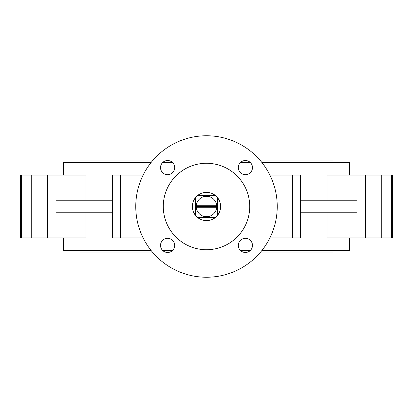 <?xml version="1.0" encoding="UTF-8"?>
<svg xmlns="http://www.w3.org/2000/svg" width="413" height="413" viewBox="0 0 413 413"><rect width="100%" height="100%" fill="white"/><g stroke="black" fill="none" stroke-linecap="round" stroke-linejoin="round"><path stroke-width="0.62" d="M212.979 219.076A14.145 14.145 0 0 0 215.39 217.501L212.979 219.076L200.021 219.076L197.61 217.501A14.145 14.145 0 0 0 212.979 219.076M217.501 215.39A14.145 14.145 0 0 0 217.501 197.61L219.076 200.021L219.076 212.979L217.501 215.39A14.145 14.145 0 0 1 215.39 217.501L197.61 217.501A14.145 14.145 0 0 1 195.499 215.39L193.924 212.979A14.145 14.145 0 0 0 195.499 215.39L195.499 197.61A14.145 14.145 0 0 1 197.61 195.499L215.39 195.499A14.145 14.145 0 0 0 197.61 195.499L200.021 193.924L212.979 193.924L215.39 195.499A14.145 14.145 0 0 1 217.501 197.61L217.501 206.5L216.686 205.715L196.314 205.715L195.499 206.5L217.501 206.5L217.501 215.39L217.501 197.61M216.686 205.715A10.217 10.217 0 0 0 206.5 196.283A10.217 10.217 0 0 0 196.314 205.715M86.028 212.788L86.028 237.94L20.65 237.94L20.65 175.06L86.028 175.06L86.028 200.212M143.135 237.94L112.527 237.94L112.527 175.06L143.135 175.06M206.5 163.274A43.226 43.226 0 0 0 163.274 206.5A43.226 43.226 0 0 0 206.5 249.726A43.226 43.226 0 0 0 249.726 206.5A43.226 43.226 0 0 0 206.5 163.274M167.595 160.523A7.073 7.073 0 0 0 160.523 167.595A7.073 7.073 0 0 0 167.595 174.673A7.073 7.073 0 0 0 174.673 167.595A7.073 7.073 0 0 0 167.595 160.523M167.595 238.327A7.073 7.073 0 0 0 160.523 245.405A7.073 7.073 0 0 0 167.595 252.477A7.073 7.073 0 0 0 174.673 245.405A7.073 7.073 0 0 0 167.595 238.327M245.405 238.327A7.073 7.073 0 0 0 238.327 245.405A7.073 7.073 0 0 0 245.405 252.477A7.073 7.073 0 0 0 252.477 245.405A7.073 7.073 0 0 0 245.405 238.327M245.405 160.523A7.073 7.073 0 0 0 238.327 167.595A7.073 7.073 0 0 0 245.405 174.673A7.073 7.073 0 0 0 252.477 167.595A7.073 7.073 0 0 0 245.405 160.523M206.5 277.237A70.737 70.737 0 0 0 277.237 206.5A70.737 70.737 0 0 0 206.5 135.763A70.737 70.737 0 0 0 135.763 206.5A70.737 70.737 0 0 0 206.5 277.237M333.038 162.485L333.038 160.915L260.588 160.915M247.723 160.915L243.081 160.915M169.919 160.915L165.277 160.915M152.412 160.915L79.962 160.915L79.962 162.485M79.962 250.515L79.962 252.085L152.412 252.085M333.038 250.515L333.038 252.085L260.588 252.085M247.723 252.085L243.081 252.085M169.919 252.085L165.277 252.085M63.457 237.94L63.457 250.515L151.127 250.515M349.543 237.94L349.543 250.515L261.873 250.515M250.293 250.515L240.511 250.515M172.489 250.515L162.707 250.515M326.972 200.212L326.972 175.06L392.35 175.06L392.35 237.94L326.972 237.94L326.972 212.788M349.543 175.06L349.543 162.485L261.873 162.485M250.293 162.485L240.511 162.485M172.489 162.485L162.707 162.485M151.127 162.485L63.457 162.485L63.457 175.06M195.499 197.61A14.145 14.145 0 0 0 193.924 212.979L193.924 200.021L195.499 197.61L195.499 215.39M300.473 212.788L357.018 212.788L357.018 200.212L300.473 200.212M292.709 175.06L300.473 175.06L300.473 237.94L292.709 237.94L292.709 175.06L269.865 175.06M269.865 237.94L292.709 237.94M112.527 212.788L55.982 212.788L55.982 200.212L112.527 200.212M195.499 206.5L196.314 207.285L216.686 207.285L217.501 206.5M196.314 207.285A10.217 10.217 0 0 0 206.5 216.717A10.217 10.217 0 0 0 216.686 207.285M215.39 195.499L197.61 195.499M215.132 217.501L215.39 217.501M365.34 237.94L365.34 175.06M381.767 237.94L381.767 175.06M391.395 237.94L391.395 175.06M120.291 237.94L120.291 175.06M21.605 237.94L21.605 175.06M47.66 237.94L47.66 175.06M31.233 237.94L31.233 175.06M392.35 237.94L392.35 175.06"/></g></svg>

